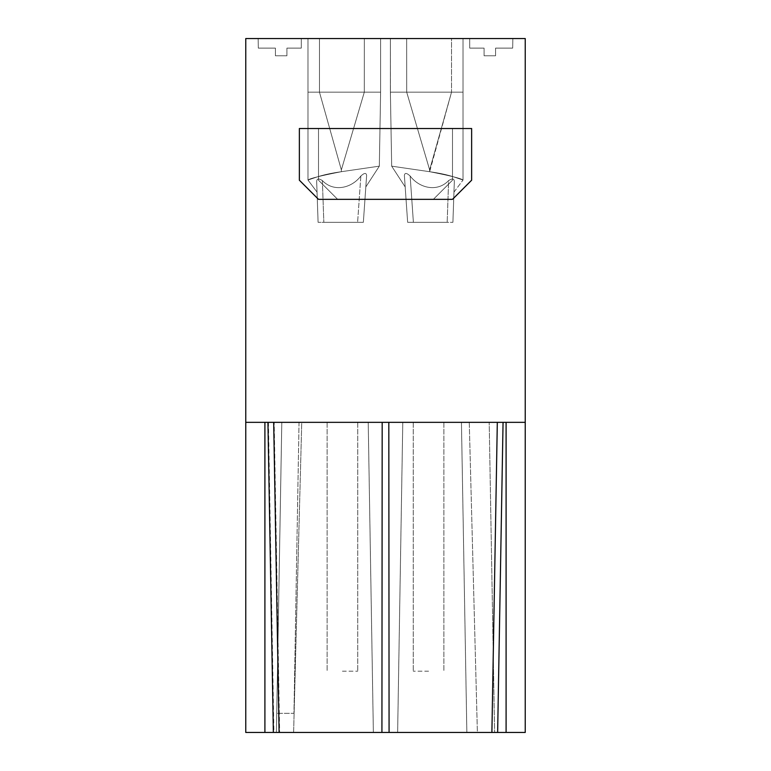<?xml version="1.0" encoding="UTF-8"?>
<svg xmlns="http://www.w3.org/2000/svg" width="771" height="771" viewBox="0 0 771 771"><rect width="100%" height="100%" fill="white"/><g stroke="black" fill="none" stroke-linecap="round" stroke-linejoin="round"><path stroke-width="0.58" stroke-dasharray="3.85 2.89" d="M281.8 422.344L489.2 422.344L301.74 422.344L293.616 732.45L397.634 732.45L276.394 732.45L281.8 422.344L301.74 422.344L293.616 732.45L301.74 422.344L293.616 732.45L276.394 732.45L281.8 422.344L299.032 422.344L281.8 422.344L276.722 713.31L281.8 422.344M428.57 422.344L413.256 422.344L428.57 422.344M342.43 422.344L357.744 422.344L342.43 422.344M469.26 422.344L477.384 732.45L397.634 732.45L494.606 732.45L489.2 422.344L494.606 732.45L466.85 732.45L477.384 732.45L469.26 422.344M299.032 422.344L293.953 713.31L276.722 713.31L293.953 713.31L299.032 422.344M245.766 422.344L382.185 422.344L245.766 422.344L245.766 38.55L525.234 38.55L525.234 422.344L497.314 422.344L491.898 732.45L497.314 422.344L491.898 732.45L279.102 732.45L279.642 732.45L274.187 422.344L279.594 732.45L245.766 732.45L245.766 422.344L525.234 422.344L503.058 422.344L497.642 732.45L491.898 732.45M268.443 422.344L273.898 732.45M461.444 422.344L466.85 732.45L461.444 422.344M525.234 422.344L525.234 732.45L497.642 732.45M337.64 199.342L433.36 199.342L337.64 199.342L318.5 180.202L318.5 128.516L452.5 128.516L452.5 180.202L433.36 199.342L452.5 180.202L452.5 128.516L318.5 128.516L318.5 180.202L337.64 199.342M299.36 180.202L318.5 199.342L452.5 199.342L471.64 180.202L471.64 128.516L299.36 128.516L299.36 180.202M497.314 422.344L503.058 422.344M382.185 422.344L388.815 422.344L382.185 422.344L381.924 732.45M388.815 422.344L389.076 732.45M273.686 422.344L279.102 732.45M428.57 671.194L413.256 671.194L428.57 671.194M342.43 671.194L357.744 671.194L342.43 671.194M392.622 38.55L406.654 38.55L390.386 38.55L390.386 92.144L391.678 166.16L405.18 186.939L404.38 175.528C404.688 172.608 406.616 172.771 410.153 176.019C419.289 188.191 437.34 192.49 448.626 180.578C452.278 178.265 454.177 178.564 454.331 181.474L452.905 222.318L454.331 181.474C454.177 178.564 452.278 178.265 448.626 180.578C452.278 178.265 454.177 178.564 454.331 181.474L452.905 222.318L454.331 181.474C454.177 178.564 452.278 178.265 448.626 180.578C452.278 178.265 454.177 178.564 454.331 181.474C454.177 178.564 452.278 178.265 448.626 180.578C452.278 178.265 454.177 178.564 454.331 181.474L453.965 192.085L454.331 181.474C454.177 178.564 452.278 178.265 448.626 180.578C437.34 192.49 419.289 188.191 410.153 176.019C406.616 172.771 404.688 172.608 404.38 175.528L405.18 186.939L404.38 175.528C404.688 172.608 406.616 172.771 410.153 176.019C406.616 172.771 404.688 172.608 404.38 175.528L405.18 186.939L404.38 175.528C404.688 172.608 406.616 172.771 410.153 176.019L413.391 222.318L407.647 222.318L452.905 222.318L407.647 222.318L447.17 222.318L407.647 222.318L447.17 222.318L407.647 222.318L447.17 222.318L407.647 222.318L413.391 222.318L410.153 176.019C419.289 188.191 437.34 192.49 448.626 180.578C437.34 192.49 419.289 188.191 410.153 176.019C406.616 172.771 404.688 172.608 404.38 175.528L405.18 186.939L391.678 166.16L429.649 171.702L429.649 169.899L429.649 171.702C439.595 173.118 447.739 174.892 454.109 177.022C447.739 174.892 439.595 173.118 429.649 171.702C439.595 173.118 447.739 174.892 454.109 177.022L463.024 180.048C461.444 178.525 450.322 175.74 429.649 171.702L429.649 169.899L429.649 171.702L429.649 169.899L429.649 171.702L391.678 166.16L429.649 171.702C450.322 175.74 461.444 178.525 463.024 180.048L463.024 180.048C461.444 178.525 450.322 175.74 429.649 171.702L429.649 169.899L429.649 171.702L391.678 166.16L429.649 171.702C450.322 175.74 461.444 178.525 463.024 180.048L463.024 180.048C461.444 178.525 450.322 175.74 429.649 171.702L391.678 166.16L429.649 171.702L429.649 169.899L429.649 171.702L391.678 166.16L429.649 171.702C450.322 175.74 461.444 178.525 463.024 180.048L463.024 180.048C461.444 178.525 450.322 175.74 429.649 171.702C439.595 173.118 447.739 174.892 454.109 177.022L463.024 180.057L454.109 177.022L463.024 180.048L463.024 92.144L451.536 92.144L429.649 171.702L391.678 166.16L429.649 171.702L429.649 169.899L406.693 92.144L429.649 169.899L451.536 92.144L390.386 92.144L391.678 166.16L429.649 171.702C439.595 173.118 447.739 174.892 454.109 177.022L463.024 180.048L463.024 38.55L463.024 180.048L463.024 38.55L463.024 92.144L406.693 92.144L429.649 169.899L451.536 92.144L463.024 92.144L463.024 180.048L463.024 38.55L463.024 92.144L463.024 38.55L463.024 92.144L406.693 92.144L429.649 169.899L451.536 92.144L463.024 92.144L463.024 180.048L463.024 38.55L463.024 92.144L463.024 38.55L463.024 92.144L390.386 92.144L391.678 166.16L405.18 186.939L404.38 175.528C404.688 172.608 406.616 172.771 410.153 176.019C419.289 188.191 437.34 192.49 448.626 180.578C437.34 192.49 419.289 188.191 410.153 176.019C406.616 172.771 404.688 172.608 404.38 175.528L407.647 222.318L404.38 175.528C404.688 172.608 406.616 172.771 410.153 176.019C419.289 188.191 437.34 192.49 448.626 180.578C437.34 192.49 419.289 188.191 410.153 176.019C406.616 172.771 404.688 172.608 404.38 175.528L407.647 222.318L404.38 175.528L405.18 186.939L391.678 166.16L390.386 92.144L406.693 92.144L429.649 169.899L451.536 92.144L406.693 92.144L406.654 38.55L463.024 38.55M380.614 38.55L380.614 92.144L380.614 38.55L380.614 92.144L364.307 92.144L364.346 38.55L364.307 92.144L341.351 169.899L319.464 92.144L380.614 92.144L380.614 38.55L380.614 92.144L307.976 92.144L364.307 92.144L341.351 169.899L319.464 92.144L380.614 92.144L380.614 38.55L380.614 92.144L379.322 166.16L365.82 186.939L366.62 175.528L363.353 222.318L318.095 222.318L363.353 222.318L323.83 222.318L363.353 222.318L323.83 222.318L363.353 222.318L323.83 222.318L363.353 222.318L323.83 222.318L363.353 222.318L366.62 175.528L365.82 186.939L379.322 166.16L341.351 171.702C320.678 175.74 309.556 178.525 307.976 180.048L307.976 180.048C309.556 178.525 320.678 175.74 341.351 171.702L379.322 166.16L341.351 171.702C331.405 173.118 323.261 174.892 316.891 177.022C323.261 174.892 331.405 173.118 341.351 171.702L341.351 169.899L341.351 171.702C320.678 175.74 309.556 178.525 307.976 180.048C309.556 178.525 320.678 175.74 341.351 171.702L379.322 166.16L341.351 171.702L341.351 169.899L341.351 171.702L341.351 169.899L341.351 171.702L379.322 166.16L341.351 171.702C320.678 175.74 309.556 178.525 307.976 180.048L316.891 177.022L307.976 180.048C309.556 178.525 320.678 175.74 341.351 171.702L341.351 169.899L341.351 171.702L379.322 166.16L341.351 171.702C331.405 173.118 323.261 174.892 316.891 177.022C323.261 174.892 331.405 173.118 341.351 171.702L379.322 166.16L341.351 171.702C320.678 175.74 309.556 178.525 307.976 180.048L316.891 177.022L307.976 180.048C309.556 178.525 320.678 175.74 341.351 171.702L341.351 169.899L341.351 171.702L379.322 166.16L380.614 92.144L379.322 166.16L380.614 92.144L380.614 38.55L307.976 38.55L380.614 38.55L364.346 38.55L364.307 92.144L364.346 38.55L364.307 92.144L341.351 169.899L319.464 92.144L380.614 92.144L364.307 92.144L341.351 169.899L319.464 92.144L307.976 92.144L307.976 180.057L307.976 38.55L319.464 38.55L319.464 92.144L364.307 92.144L341.351 169.899L319.464 92.144L307.976 92.144L307.976 38.55L307.976 180.048L307.976 38.55L307.976 92.144L380.614 92.144L379.322 166.16L365.82 186.939L366.62 175.528C366.312 172.608 364.384 172.771 360.847 176.019C351.711 188.191 333.66 192.49 322.374 180.578C333.66 192.49 351.711 188.191 360.847 176.019C364.384 172.771 366.312 172.608 366.62 175.528L363.353 222.318L366.62 175.528C366.312 172.608 364.384 172.771 360.847 176.019C351.711 188.191 333.66 192.49 322.374 180.578C318.722 178.265 316.823 178.564 316.669 181.474C316.823 178.564 318.722 178.265 322.374 180.578C318.722 178.265 316.823 178.564 316.669 181.474L318.095 222.318L316.669 181.474C316.823 178.564 318.722 178.265 322.374 180.578C318.722 178.265 316.823 178.564 316.669 181.474L318.095 222.318L316.669 181.474L317.035 192.085L307.976 180.057L317.035 192.085L316.669 181.474L318.095 222.318L316.669 181.474L317.035 192.085L307.976 180.057L317.035 192.085L316.669 181.474L318.095 222.318L316.669 181.474L318.095 222.318L316.669 181.474L317.035 192.085L307.976 180.057L317.035 192.085L316.669 181.474L318.095 222.318L316.669 181.474C316.823 178.564 318.722 178.265 322.374 180.578C318.722 178.265 316.823 178.564 316.669 181.474C316.823 178.564 318.722 178.265 322.374 180.578C318.722 178.265 316.823 178.564 316.669 181.474C316.823 178.564 318.722 178.265 322.374 180.578C318.722 178.265 316.823 178.564 316.669 181.474C316.823 178.564 318.722 178.265 322.374 180.578L323.83 222.318L322.374 180.578C333.66 192.49 351.711 188.191 360.847 176.019C364.384 172.771 366.312 172.608 366.62 175.528L363.353 222.318L366.62 175.528C366.312 172.608 364.384 172.771 360.847 176.019C351.711 188.191 333.66 192.49 322.374 180.578C333.66 192.49 351.711 188.191 360.847 176.019C351.711 188.191 333.66 192.49 322.374 180.578C333.66 192.49 351.711 188.191 360.847 176.019C351.711 188.191 333.66 192.49 322.374 180.578C333.66 192.49 351.711 188.191 360.847 176.019C351.711 188.191 333.66 192.49 322.374 180.578C333.66 192.49 351.711 188.191 360.847 176.019L357.609 222.318L360.847 176.019C364.384 172.771 366.312 172.608 366.62 175.528L365.82 186.939L379.322 166.16L380.614 92.144L364.307 92.144L364.346 38.55L364.307 92.144L341.351 169.899L319.464 92.144L364.307 92.144L341.351 169.899L319.464 92.144L307.976 92.144L307.976 180.048L307.976 92.144L319.464 92.144L307.976 92.144L307.976 180.048L307.976 38.55L307.976 180.048L307.976 38.55L307.976 92.144L380.614 92.144L380.614 38.55L380.614 92.144L379.322 166.16L365.82 186.939L366.62 175.528L363.353 222.318L366.62 175.528C366.312 172.608 364.384 172.771 360.847 176.019C364.384 172.771 366.312 172.608 366.62 175.528L363.353 222.318L366.62 175.528C366.312 172.608 364.384 172.771 360.847 176.019C364.384 172.771 366.312 172.608 366.62 175.528L365.82 186.939L379.322 166.16L380.614 92.144L380.614 38.55L380.614 92.144L364.307 92.144L364.346 38.55L364.307 92.144L341.351 169.899L319.464 92.144L307.976 92.144L307.976 180.048L307.976 38.55M258.16 38.55L301.278 38.55L301.278 48.12L286.918 48.12L286.918 55.782L275.43 55.782L275.43 48.12L258.324 48.12L258.16 38.55L301.278 38.55L301.278 48.12L286.918 48.12L286.918 55.782L275.43 55.782L275.43 48.12L258.324 48.12L258.16 38.55L301.278 38.55L301.278 48.12L286.918 48.12L286.918 55.782L275.43 55.782L275.43 48.12L258.324 48.12L258.16 38.55L301.278 38.55L301.278 48.12L286.918 48.12L286.918 55.782L275.43 55.782L275.43 48.12L258.324 48.12L258.16 38.55L301.278 38.55L301.278 48.12L286.918 48.12L286.918 55.782L275.43 55.782L275.43 48.12L258.324 48.12L275.43 48.12L258.324 48.12L258.16 38.55L301.278 38.55L301.278 48.12L286.918 48.12L286.918 55.782L275.43 55.782L275.43 48.12L258.324 48.12L258.16 38.55L258.324 48.12L258.16 38.55L258.324 48.12L275.43 48.12L258.324 48.12L258.16 38.55L258.324 48.12L275.43 48.12L258.324 48.12L258.16 38.55M512.84 38.55L469.722 38.55L469.722 48.12L469.722 38.55L469.722 48.12L484.082 48.12L484.082 55.782L495.57 55.782L495.57 48.12L512.676 48.12L512.84 38.55L469.722 38.55L469.722 48.12L484.082 48.12L484.082 55.782L495.57 55.782L495.57 48.12L512.676 48.12L512.84 38.55L469.722 38.55L469.722 48.12L484.082 48.12L484.082 55.782L495.57 55.782L495.57 48.12L512.676 48.12L512.84 38.55L469.722 38.55L469.722 48.12L484.082 48.12L484.082 55.782L495.57 55.782L495.57 48.12L512.676 48.12L512.84 38.55L469.722 38.55L469.722 48.12L484.082 48.12L484.082 55.782L495.57 55.782L495.57 48.12L512.676 48.12L512.84 38.55L469.722 38.55L469.722 48.12L484.082 48.12L484.082 55.782L495.57 55.782L495.57 48.12L512.676 48.12L512.84 38.55L512.676 48.12L495.57 48.12L512.676 48.12L512.84 38.55L512.676 48.12L495.57 48.12L512.676 48.12L512.84 38.55L512.676 48.12L495.57 48.12L512.676 48.12L512.84 38.55M406.654 38.55L451.536 38.55L390.386 38.55L451.536 38.55L390.386 38.55L390.386 92.144L391.678 166.16L390.386 92.144L406.693 92.144L429.649 169.899L451.536 92.144L390.386 92.144L406.693 92.144L406.654 38.55L451.536 38.55L451.536 92.144L406.693 92.144L429.649 169.899L451.536 92.144L429.649 169.899L406.693 92.144L390.386 92.144L390.386 38.55L390.386 92.144L391.678 166.16L405.18 186.939L391.678 166.16L390.386 92.144L391.678 166.16L390.386 92.144L390.386 38.55L390.386 92.144L406.693 92.144L429.649 169.899L451.536 92.144L463.024 92.144L406.693 92.144L406.654 38.55L406.693 92.144L390.386 92.144L390.386 38.55L390.425 94.207L390.386 92.144L406.693 92.144L429.649 169.899L451.536 92.144L406.693 92.144L429.649 169.899L451.536 92.144L463.024 92.144L406.693 92.144L406.654 38.55L406.693 92.144L390.386 92.144L390.386 38.55L390.386 92.144L406.693 92.144L429.649 169.899L451.536 92.144L406.693 92.144L406.654 38.55L406.693 92.144L406.654 38.55L406.693 92.144L406.654 38.55L406.693 92.144L451.536 92.144L451.536 38.55M453.965 192.085L463.024 180.057L453.965 192.085M301.278 38.55L301.278 48.12L301.278 38.55L301.278 48.12L286.918 48.12L286.918 55.782L275.43 55.782L275.43 48.12L275.43 55.782L275.43 48.12L275.43 55.782L275.43 48.12L275.43 55.782L286.918 55.782L275.43 55.782L286.918 55.782L275.43 55.782L286.918 55.782L286.918 48.12L301.278 48.12L301.278 38.55L301.278 48.12L286.918 48.12L286.918 55.782L286.918 48.12L301.278 48.12L286.918 48.12L286.918 55.782L286.918 48.12L301.278 48.12L301.278 38.55M495.57 55.782L495.57 48.12L495.57 55.782L495.57 48.12L495.57 55.782L495.57 48.12L495.57 55.782L484.082 55.782L495.57 55.782M484.082 48.12L484.082 55.782L484.082 48.12L469.722 48.12L484.082 48.12L484.082 55.782L484.082 48.12L469.722 48.12L469.722 38.55L469.722 48.12L484.082 48.12L484.082 55.782L484.082 48.12L469.722 48.12L469.722 38.55L469.722 48.12L484.082 48.12M404.38 175.528L407.647 222.318L404.38 175.528C404.688 172.608 406.616 172.771 410.153 176.019C419.289 188.191 437.34 192.49 448.626 180.578C437.34 192.49 419.289 188.191 410.153 176.019C419.289 188.191 437.34 192.49 448.626 180.578L447.17 222.318L448.626 180.578C452.278 178.265 454.177 178.564 454.331 181.474L452.905 222.318L454.331 181.474C454.177 178.564 452.278 178.265 448.626 180.578C452.278 178.265 454.177 178.564 454.331 181.474L452.905 222.318L454.331 181.474C454.177 178.564 452.278 178.265 448.626 180.578C437.34 192.49 419.289 188.191 410.153 176.019L413.391 222.318L410.153 176.019C406.616 172.771 404.688 172.608 404.38 175.528L407.647 222.318L404.38 175.528M390.386 38.55L390.425 94.207L390.386 38.55M454.331 181.474L452.905 222.318L454.331 181.474M380.614 92.144L379.322 166.16L380.614 92.144L380.575 94.207L380.614 92.144L364.307 92.144L341.351 169.899L319.464 92.144L364.307 92.144L364.346 38.55L364.307 92.144L341.351 169.899L319.464 92.144L307.976 92.144L364.307 92.144L341.351 169.899L319.464 92.144L380.614 92.144L380.575 94.207L380.614 92.144M319.464 38.55L319.464 92.144L319.464 38.55L319.464 92.144L319.464 38.55L319.464 92.144L319.464 38.55L319.464 92.144L319.464 38.55L319.464 92.144L319.464 38.55L319.464 92.144L341.351 169.899L364.307 92.144L364.346 38.55M366.62 175.528C366.312 172.608 364.384 172.771 360.847 176.019C364.384 172.771 366.312 172.608 366.62 175.528L363.353 222.318L366.62 175.528M368.22 422.344L373.366 732.45L368.22 422.344M264.906 732.45L264.906 422.344M397.634 732.45L402.78 422.344L397.634 732.45M506.094 732.45L506.094 422.344M413.256 422.344L413.256 671.194L413.256 422.344M357.744 422.344L357.744 671.194L357.744 422.344M443.884 422.344L443.884 671.194L443.884 422.344M327.116 422.344L327.116 671.194L327.116 422.344"/><path stroke-width="1.16" d="M273.686 422.344L279.102 732.45L273.686 422.344M245.766 422.344L245.766 38.55L525.234 38.55L525.234 422.344L245.766 422.344L245.766 732.45L381.924 732.45L382.185 422.344M318.5 199.342L299.36 180.202L299.36 128.516L471.64 128.516L471.64 180.202L452.5 199.342L318.5 199.342M381.924 732.45L389.076 732.45L388.815 422.344M389.076 732.45L491.898 732.45L497.314 422.344M491.898 732.45L525.234 732.45L525.234 422.344M258.16 38.55L301.278 38.55L258.16 38.55M307.976 38.55L380.614 38.55M512.84 38.55L469.722 38.55L512.84 38.55M406.654 38.55L392.622 38.55M463.024 38.55L451.536 38.55M364.346 38.55L319.464 38.55M267.942 422.344L273.358 732.45M264.906 732.45L264.906 422.344M506.094 422.344L506.094 732.45M497.642 732.45L503.058 422.344"/></g></svg>
